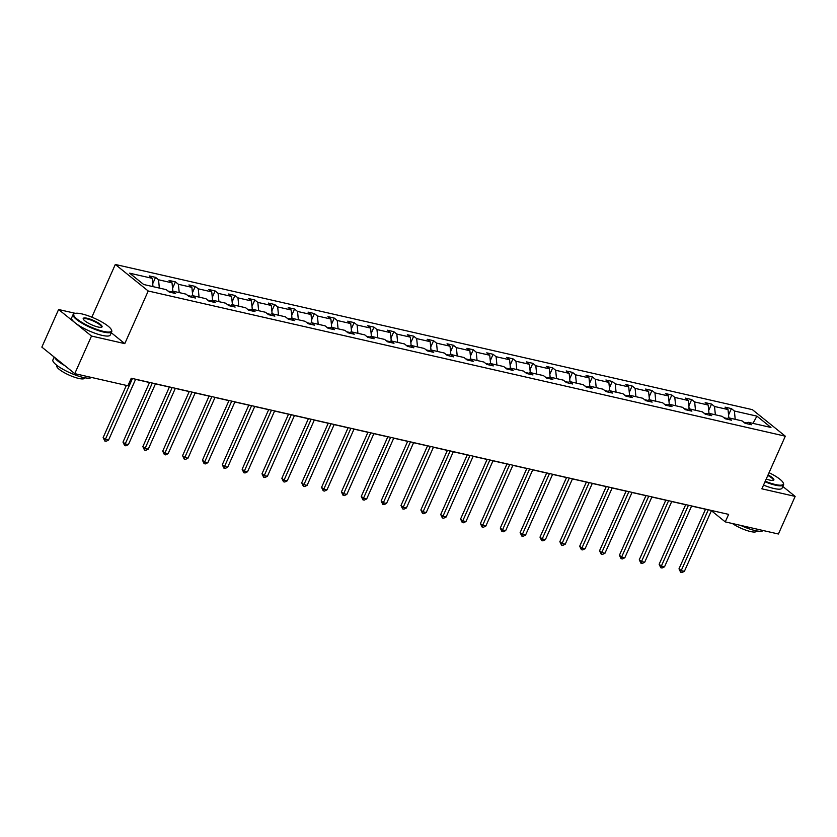<?xml version="1.0" encoding="UTF-8"?>
<svg xmlns="http://www.w3.org/2000/svg" width="837" height="837" viewBox="0 0 837 837"><rect width="100%" height="100%" fill="white"/><g stroke="black" fill="none" stroke-linecap="round" stroke-linejoin="round"><path stroke-width="1.26" d="M92.101 317.286L91.359 316.982M75.32 313.331L58.59 309.512L41.85 347.114L74.765 373.637L127.904 385.752L131.252 378.23L728.619 514.378L725.271 521.89L778.41 534.006L795.15 496.404L782.825 486.475M91.871 317.097L115.307 264.461L752.39 409.659L785.305 436.182L148.222 290.994L115.307 264.461M58.59 309.512L91.505 336.045L74.765 373.637M152.993 286.631L152.167 278.313L149.195 275.917L155.556 277.361L152.711 283.753M735.21 419.316L734.384 411.009L756.91 416.135L770.971 427.466L748.435 422.329L751.417 424.736L745.056 423.281L742.074 420.885L728.588 417.809L731.559 420.205L725.198 418.762L722.216 416.355L708.73 413.279L711.701 415.686L705.34 414.231L702.358 411.835L688.872 408.759L691.854 411.155L685.482 409.712L682.5 407.305L669.014 404.229L671.996 406.636L665.624 405.181L662.653 402.785L649.156 399.709L652.138 402.105L645.766 400.661L642.795 398.255L629.298 395.179L632.28 397.585L625.919 396.131L622.937 393.725L609.441 390.659L612.422 393.055L606.061 391.601L603.079 389.205L589.583 386.129L592.565 388.535L586.203 387.081L583.222 384.675L569.725 381.599L572.707 384.005L566.346 382.551L563.364 380.155L549.867 377.079L552.849 379.475L546.488 378.031L543.506 375.625L530.009 372.549L532.991 374.955L526.63 373.501L523.648 371.105L510.162 368.029L513.133 370.425L506.772 368.981L503.79 366.575L490.304 363.499L493.286 365.905L486.914 364.451L483.932 362.055L470.446 358.979L473.428 361.375L467.056 359.931L464.075 357.525L450.588 354.449L453.57 356.855L447.199 355.401L444.227 353.005L430.731 349.929L433.712 352.325L427.341 350.881L424.369 348.474L410.873 345.399L413.855 347.805L407.493 346.351L404.512 343.944L391.015 340.879L393.997 343.275L387.636 341.82L384.654 339.424L371.157 336.348L374.139 338.755L367.778 337.301L364.796 334.894L351.299 331.818L354.281 334.225L347.92 332.77L344.938 330.374L331.442 327.298L334.423 329.694L328.062 328.25L325.08 325.844L311.594 322.768L314.566 325.174L308.204 323.72L305.223 321.324L291.736 318.248L294.708 320.644L288.346 319.2L285.365 316.794L271.879 313.718L274.86 316.124L268.489 314.67L265.507 312.274L252.021 309.198L255.003 311.594L248.631 310.15L245.649 307.744L232.163 304.668L235.145 307.074L228.773 305.62L225.802 303.224L212.305 300.148L215.287 302.544L208.915 301.1L205.944 298.694L192.447 295.618L195.429 298.024L189.068 296.57L186.086 294.164L172.589 291.098L175.571 293.494L169.21 292.04L166.228 289.644L143.692 284.507L129.641 273.186L152.167 278.313M159.354 288.074L158.538 279.767L155.556 277.361M158.538 279.767L172.024 282.843L169.053 280.437L175.414 281.891L172.568 288.284M179.212 292.605L178.396 284.287L175.414 281.891M178.396 284.287L191.882 287.363L188.9 284.967L195.272 286.411L192.426 292.804M199.07 297.125L198.254 288.817L195.272 286.411M198.254 288.817L211.74 291.893L208.758 289.487L215.13 290.941L212.284 297.334M218.928 301.655L218.101 293.348L215.13 290.941M218.101 293.348L231.598 296.413L228.616 294.017L234.988 295.471L232.142 301.854M238.786 306.185L237.959 297.867L234.988 295.471M237.959 297.867L251.456 300.943L248.474 298.537L254.835 299.991L251.989 306.384M258.643 310.705L257.817 302.398L254.835 299.991M257.817 302.398L271.314 305.474L268.332 303.067L274.693 304.522L271.847 310.904M278.501 315.235L277.675 306.917L274.693 304.522M277.675 306.917L291.171 309.993L288.19 307.597L294.551 309.041L291.705 315.434M298.359 319.755L297.533 311.448L294.551 309.041M297.533 311.448L311.029 314.524L308.047 312.117L314.409 313.572L311.563 319.964M318.217 324.285L317.39 315.967L314.409 313.572M317.39 315.967L330.887 319.043L327.905 316.648L334.266 318.091L331.421 324.484M338.075 328.805L337.248 320.498L334.266 318.091M337.248 320.498L350.745 323.574L347.763 321.167L354.124 322.622L351.278 329.014M357.933 333.335L357.106 325.018L354.124 322.622M357.106 325.018L370.592 328.094L367.621 325.698L373.982 327.141L371.136 333.534M377.78 337.855L376.964 329.548L373.982 327.141M376.964 329.548L390.45 332.624L387.468 330.217L393.84 331.672L390.994 338.064M397.638 342.385L396.822 334.068L393.84 331.672M396.822 334.068L410.308 337.144L407.326 334.748L413.698 336.192L410.852 342.584M417.496 346.905L416.68 338.598L413.698 336.192M416.68 338.598L430.166 341.674L427.184 339.267L433.556 340.722L430.71 347.114M437.353 351.435L436.527 343.128L433.556 340.722M436.527 343.128L450.024 346.194L447.042 343.798L453.413 345.252L450.568 351.634M457.211 355.955L456.385 347.648L453.413 345.252M456.385 347.648L469.881 350.724L466.9 348.318L473.261 349.772L470.415 356.164M477.069 360.485L476.243 352.178L473.261 349.772M476.243 352.178L489.739 355.254L486.757 352.848L493.119 354.302L490.273 360.684M496.927 365.016L496.1 356.698L493.119 354.302M496.1 356.698L509.597 359.774L506.615 357.368L512.976 358.822L510.131 365.214M516.785 369.535L515.958 361.228L512.976 358.822M515.958 361.228L529.455 364.304L526.473 361.898L532.834 363.352L529.988 369.745M536.643 374.066L535.816 365.748L532.834 363.352M535.816 365.748L549.313 368.824L546.331 366.428L552.692 367.872L549.846 374.265M556.5 378.586L555.674 370.278L552.692 367.872M555.674 370.278L569.17 373.354L566.189 370.948L572.55 372.402L569.704 378.795M576.358 383.116L575.532 374.798L572.55 372.402M575.532 374.798L589.018 377.874L586.046 375.478L592.408 376.922L589.562 383.315M596.206 387.636L595.389 379.328L592.408 376.922M595.389 379.328L608.876 382.404L605.894 379.998L612.265 381.452L609.42 387.845M616.063 392.166L615.247 383.848L612.265 381.452M615.247 383.848L628.733 386.924L625.752 384.528L632.123 385.972L629.278 392.365M635.921 396.686L635.105 388.378L632.123 385.972M635.105 388.378L648.591 391.454L645.609 389.048L651.981 390.502L649.135 396.895M655.779 401.216L654.952 392.898L651.981 390.502M654.952 392.898L668.449 395.974L665.467 393.578L671.839 395.022L668.993 401.415M675.637 405.736L674.81 397.429L671.839 395.022M674.81 397.429L688.307 400.504L685.325 398.098L691.686 399.552L688.841 405.945M695.495 410.266L694.668 401.959L691.686 399.552M694.668 401.959L708.165 405.024L705.183 402.628L711.544 404.083L708.698 410.465M715.353 414.796L714.526 406.479L711.544 404.083M714.526 406.479L728.023 409.555L725.041 407.148L731.402 408.602L728.556 414.995M734.384 411.009L731.402 408.602M170.235 292.28L172.589 291.098M171.24 291.778L167.944 291.025M172.851 291.15L172.024 282.843M190.093 296.811L192.447 295.618M191.098 296.298L187.802 295.555M192.709 295.681L191.882 287.363M209.951 301.33L212.305 300.148M210.945 300.828L207.66 300.075M212.567 300.201L211.74 291.893M229.809 305.861L232.163 304.668M230.803 305.359L227.518 304.605M232.424 304.731L231.598 296.413M249.667 310.381L252.021 309.198M250.661 309.878L247.375 309.125M252.282 309.251L251.456 300.943M269.524 314.911L271.879 313.718M270.518 314.409L267.233 313.655M272.14 313.781L271.314 305.474M289.382 319.431L291.736 318.248M290.376 318.928L287.081 318.186M291.987 318.311L291.171 309.993M309.24 323.961L311.594 322.768M310.234 323.459L306.938 322.705M311.845 322.831L311.029 314.524M329.098 328.481L331.442 327.298M330.092 327.978L326.796 327.236M331.703 327.361L330.887 319.043M348.956 333.011L351.299 331.818M349.95 332.509L346.654 331.755M351.561 331.881L350.745 323.574M368.814 337.531L371.157 336.348M369.808 337.029L366.512 336.286M371.419 336.411L370.592 328.094M388.661 342.061L391.015 340.879M389.665 341.559L386.37 340.805M391.277 340.931L390.45 332.624M408.519 346.591L410.873 345.399M409.523 346.079L406.227 345.336M411.134 345.461L410.308 337.144M428.377 351.111L430.731 349.929M429.371 350.609L426.085 349.856M430.992 349.981L430.166 341.674M448.234 355.641L450.588 354.449M449.228 355.139L445.943 354.386M450.85 354.511L450.024 346.194M468.092 360.161L470.446 358.979M469.086 359.659L465.801 358.906M470.708 359.031L469.881 350.724M487.95 364.691L490.304 363.499M488.944 364.189L485.659 363.436M490.566 363.561L489.739 355.254M507.808 369.211L510.162 368.029M508.802 368.709L505.506 367.956M510.413 368.081L509.597 359.774M527.666 373.741L530.009 372.549M528.66 373.239L525.364 372.486M530.271 372.611L529.455 364.304M547.524 378.261L549.867 377.079M548.517 377.759L545.222 377.016M550.129 377.142L549.313 368.824M567.381 382.791L569.725 381.599M568.375 382.289L565.08 381.536M569.987 381.662L569.17 373.354M587.239 387.311L589.583 386.129M588.233 386.809L584.937 386.066M589.844 386.192L589.018 377.874M607.087 391.842L609.441 390.659M608.091 391.339L604.795 390.586M609.702 390.712L608.876 382.404M626.944 396.361L629.298 395.179M627.938 395.859L624.653 395.116M629.56 395.242L628.733 386.924M646.802 400.892L649.156 399.709M647.796 400.389L644.511 399.636M649.418 399.762L648.591 391.454M666.66 405.422L669.014 404.229M667.654 404.92L664.369 404.166M669.276 404.292L668.449 395.974M686.518 409.942L688.872 408.759M687.512 409.439L684.227 408.686M689.133 408.812L688.307 400.504M706.376 414.472L708.73 413.279M707.37 413.97L704.084 413.216M708.991 413.342L708.165 405.024M726.234 418.992L728.588 417.809M727.227 418.49L723.932 417.736M728.839 417.862L728.023 409.555M746.091 423.522L748.435 422.329M91.505 336.045L124.786 343.63L148.222 290.994M785.305 436.182L761.869 488.818L795.15 496.404M711.387 510.706L725.271 521.89M135.594 379.349L149.52 382.53M155.452 383.88L169.377 387.05M175.31 388.399L189.235 391.58M195.167 392.93L209.093 396.11M215.015 397.46L228.951 400.63M234.873 401.98L248.809 405.16M254.73 406.51L268.667 409.68M274.588 411.03L288.524 414.21M294.446 415.56L308.382 418.73M314.304 420.08L328.24 423.26M334.162 424.61L348.087 427.78M354.02 429.13L367.945 432.31M373.877 433.66L387.803 436.83M393.735 438.18L407.661 441.361M413.593 442.71L427.519 445.88M433.44 447.24L447.376 450.411M453.298 451.76L467.234 454.941M473.156 456.291L487.092 459.461M493.014 460.81L506.95 463.991M512.872 465.341L526.808 468.511M532.73 469.86L546.655 473.041M552.587 474.391L566.513 477.561M572.445 478.91L586.371 482.091M592.303 483.441L606.229 486.611M612.161 487.961L626.086 491.141M632.008 492.491L645.944 495.661M651.866 497.021L665.802 500.191M671.724 501.541L685.66 504.721M691.582 506.071L705.518 509.241M747.085 423.02L743.79 422.267M752.976 423.365L756.91 416.135M124.786 343.63L111.279 332.739M705.57 509.126L678.995 568.815L681.213 570.614L708.311 509.743M684.394 571.336L681.904 572.539L680.627 572.246L681.213 570.614L684.394 571.336L711.492 510.476M680.627 572.246L678.995 568.815M765.248 481.223A20.632 4.719 24 0 0 775.313 484.508A20.632 4.719 24 0 0 783.223 482.897A20.632 4.719 24 0 0 769.046 472.685M783.223 482.897L783.484 483.524A21.134 4.834 -156 0 1 783.568 484.811A21.134 4.834 -156 0 1 775.376 485.167A21.134 4.834 -156 0 1 764.997 481.788M768.063 474.893A10.316 2.365 -156 0 1 773.388 480.344A10.316 2.365 -156 0 1 769.883 480.135A10.316 2.365 -156 0 1 766.232 479.026M763.145 530.522A21.134 4.834 -156 0 1 755.152 530.585A21.134 4.834 -156 0 1 740.64 525.395M756.575 530.888L756.397 531.275A15.223 3.484 -156 0 1 750.496 531.537A15.223 3.484 -156 0 1 732.448 523.533M783.568 484.811L782.093 488.117A21.134 4.834 -156 0 1 773.901 488.484A21.134 4.834 -156 0 1 763.522 485.094M773.022 480.438A9.803 2.249 24 0 0 773.221 480.197A9.803 2.249 24 0 0 767.822 475.447M103.485 331.389A20.632 4.719 24 0 0 111.405 329.788A20.632 4.719 24 0 0 81.775 313.896A20.632 4.719 24 0 0 74.765 313.477A20.632 4.719 24 0 0 81.168 321.952A20.632 4.719 24 0 0 103.485 331.389M111.405 329.788L111.666 330.416A21.134 4.834 -156 0 1 111.739 331.693A21.134 4.834 -156 0 1 103.547 332.059A21.134 4.834 -156 0 1 82.601 323.532A21.134 4.834 -156 0 1 73.122 314.503A21.134 4.834 -156 0 1 74.127 313.697L74.765 313.477M98.055 327.016A10.316 2.365 -156 0 1 83.25 319.075A10.316 2.365 -156 0 1 87.205 318.269A10.316 2.365 -156 0 1 98.368 322.988A10.316 2.365 -156 0 1 101.57 327.236A10.316 2.365 -156 0 1 98.055 327.016M101.193 327.319A9.803 2.249 24 0 0 101.392 327.089A9.803 2.249 24 0 0 96.998 322.894A9.803 2.249 24 0 0 87.268 318.939A9.803 2.249 24 0 0 83.47 319.106A9.803 2.249 24 0 0 83.428 319.41M91.327 377.414A21.134 4.834 -156 0 1 83.334 377.477A21.134 4.834 -156 0 1 62.377 368.95A21.134 4.834 -156 0 1 52.898 359.92L54.175 357.043M84.746 377.769L84.579 378.167A15.223 3.484 -156 0 1 78.678 378.429A15.223 3.484 -156 0 1 63.591 372.287A15.223 3.484 -156 0 1 56.77 365.779L56.937 365.392M111.739 331.693L110.275 334.999A21.134 4.834 -156 0 1 102.083 335.365A21.134 4.834 -156 0 1 81.126 326.838A21.134 4.834 -156 0 1 71.647 317.809L73.122 314.503M64.836 365.633A21.134 4.834 -156 0 1 54.646 357.43M685.712 504.596L659.137 564.295L661.356 566.084L688.453 505.224M664.536 566.806L662.046 568.009L660.77 567.716L661.356 566.084L664.536 566.806L691.634 505.946M660.77 567.716L659.137 564.295M665.854 500.066L639.28 559.765L641.498 561.564L668.596 500.693M644.678 562.286L642.188 563.479L640.922 563.196L641.498 561.564L644.678 562.286L671.776 501.426M640.922 563.196L639.28 559.765M645.997 495.546L619.422 555.245L621.64 557.034L648.738 496.174M624.831 557.756L622.33 558.959L621.064 558.666L621.64 557.034L624.831 557.756L651.929 496.896M621.064 558.666L619.422 555.245M626.139 491.016L599.564 550.715L601.782 552.504L628.88 491.643M604.973 553.236L602.473 554.429L601.207 554.146L601.782 552.504L604.973 553.236L632.071 492.365M601.207 554.146L599.564 550.715M606.281 486.496L579.706 546.195L581.935 547.984L609.033 487.124M585.115 548.706L582.615 549.909L581.349 549.616L581.935 547.984L585.115 548.706L612.213 487.845M581.349 549.616L579.706 546.195M586.423 481.966L559.848 541.665L562.077 543.454L589.175 482.593M565.257 544.186L562.767 545.379L561.491 545.096L562.077 543.454L565.257 544.186L592.355 483.315M561.491 545.096L559.848 541.665M566.576 477.446L539.991 537.134L542.219 538.934L569.317 478.073M545.4 539.656L542.91 540.859L541.633 540.566L542.219 538.934L545.4 539.656L572.498 478.795M541.633 540.566L539.991 537.134M546.718 472.915L520.133 532.614L522.361 534.404L549.459 473.543M525.542 535.136L523.052 536.329L521.775 536.046L522.361 534.404L525.542 535.136L552.64 474.265M521.775 536.046L520.133 532.614M526.86 468.396L500.275 528.084L502.503 529.884L529.601 469.013M505.684 530.606L503.194 531.809L501.918 531.516L502.503 529.884L505.684 530.606L532.782 469.745M501.918 531.516L500.275 528.084M507.002 463.865L480.417 523.564L482.646 525.354L509.743 464.493M485.826 526.075L483.336 527.279L482.06 526.986L482.646 525.354L485.826 526.075L512.924 465.215M482.06 526.986L480.417 523.564M487.144 459.346L460.57 519.034L462.788 520.834L489.886 459.963M465.968 521.556L463.478 522.759L462.202 522.466L462.788 520.834L465.968 521.556L493.066 460.695M462.202 522.466L460.57 519.034M467.287 454.815L440.712 514.514L442.93 516.303L470.028 455.443M446.111 517.025L443.62 518.229L442.344 517.936L442.93 516.303L446.111 517.025L473.208 456.165M442.344 517.936L440.712 514.514M447.429 450.285L420.854 509.984L423.072 511.784L450.17 450.913M426.253 512.506L423.763 513.709L422.497 513.416L423.072 511.784L426.253 512.506L453.351 451.645M422.497 513.416L420.854 509.984M427.571 445.765L400.996 505.464L403.214 507.253L430.312 446.393M406.405 507.975L403.905 509.178L402.639 508.886L403.214 507.253L406.405 507.975L433.503 447.115M402.639 508.886L400.996 505.464M407.713 441.235L381.138 500.934L383.356 502.723L410.454 441.863M386.548 503.455L384.047 504.648L382.781 504.366L383.356 502.723L386.548 503.455L413.645 442.585M382.781 504.366L381.138 500.934M387.855 436.715L361.281 496.414L363.509 498.203L390.607 437.343M366.69 498.925L364.2 500.128L362.923 499.835L363.509 498.203L366.69 498.925L393.788 438.065M362.923 499.835L361.281 496.414M367.998 432.185L341.423 491.884L343.651 493.673L370.749 432.813M346.832 494.405L344.342 495.598L343.065 495.316L343.651 493.673L346.832 494.405L373.93 433.535M343.065 495.316L341.423 491.884M348.15 427.665L321.565 487.364L323.793 489.153L350.891 428.293M326.974 489.875L324.484 491.078L323.208 490.785L323.793 489.153L326.974 489.875L354.072 429.015M323.208 490.785L321.565 487.364M328.292 423.135L301.707 482.834L303.936 484.623L331.033 423.763M307.116 485.355L304.626 486.548L303.35 486.266L303.936 484.623L307.116 485.355L334.214 424.485M303.35 486.266L301.707 482.834M308.434 418.615L281.849 478.304L284.078 480.103L311.176 419.232M287.258 480.825L284.768 482.028L283.492 481.735L284.078 480.103L287.258 480.825L314.356 419.965M283.492 481.735L281.849 478.304M288.577 414.085L261.991 473.784L264.22 475.573L291.318 414.713M267.401 476.305L264.91 477.498L263.634 477.205L264.22 475.573L267.401 476.305L294.498 415.434M263.634 477.205L261.991 473.784M268.719 409.565L242.144 469.254L244.362 471.053L271.46 410.182M247.543 471.775L245.053 472.978L243.776 472.685L244.362 471.053L247.543 471.775L274.641 410.915M243.776 472.685L242.144 469.254M248.861 405.035L222.286 464.734L224.504 466.523L251.602 405.663M227.685 467.245L225.195 468.448L223.918 468.155L224.504 466.523L227.685 467.245L254.783 406.384M223.918 468.155L222.286 464.734M229.003 400.515L202.428 460.204L204.646 462.003L231.744 401.132M207.827 462.725L205.337 463.928L204.071 463.635L204.646 462.003L207.827 462.725L234.925 401.865M204.071 463.635L202.428 460.204M209.145 395.985L182.571 455.684L184.789 457.473L211.887 396.612M187.98 458.195L185.479 459.398L184.213 459.105L184.789 457.473L187.98 458.195L215.078 397.334M184.213 459.105L182.571 455.684M189.288 391.454L162.713 451.153L164.931 452.943L192.039 392.082M168.122 453.675L165.621 454.868L164.355 454.585L164.931 452.943L168.122 453.675L195.22 392.815M164.355 454.585L162.713 451.153M169.43 386.935L142.855 446.634L145.083 448.423L172.181 387.562M148.264 449.145L145.774 450.348L144.498 450.055L145.083 448.423L148.264 449.145L175.362 388.284M144.498 450.055L142.855 446.634M149.572 382.404L122.997 442.103L125.226 443.892L152.324 383.032M128.406 444.625L125.916 445.818L124.64 445.535L125.226 443.892L128.406 444.625L155.504 383.754M124.64 445.535L122.997 442.103M126.377 385.407L103.139 437.584L105.368 439.373L132.466 378.512M108.548 440.095L106.058 441.298L104.782 441.005L105.368 439.373L108.548 440.095L135.646 379.234M104.782 441.005L103.139 437.584"/></g></svg>
